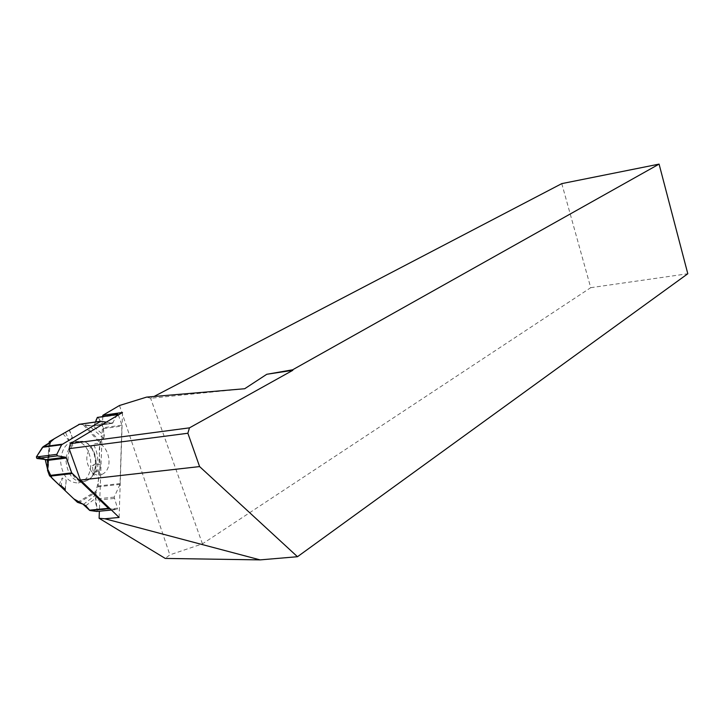<?xml version="1.0" encoding="UTF-8"?>
<svg xmlns="http://www.w3.org/2000/svg" width="724" height="724" viewBox="0 0 724 724"><rect width="100%" height="100%" fill="white"/><g stroke="black" fill="none" stroke-linecap="round" stroke-linejoin="round"><path stroke-width="0.54" stroke-dasharray="3.62 2.71" d="M103.134 473.795C99.514 475.949 95.912 475.532 92.328 472.537C85.16 463.251 84.98 454.328 91.785 445.749C104.274 434.735 116.7 465.785 103.134 473.795M120.021 484.383L114.148 497.107L117.487 508.203L97.324 510.158L95.125 500.393L96.392 494.555L95.948 491.27L98.084 486.772L120.021 484.383L121.931 425.16L103.306 427.73L98.401 417.658L118.274 414.807M79.495 424.318C83.649 424.128 95.514 429.051 95.64 421.965L93.758 425.938L88.6 425.332L103.469 438.355L99.831 442.744L99.134 462.057L100.31 464.093L99.921 469.903L98.79 471.704L98.084 486.772M103.469 438.355L104.256 435.757L92.925 425.803M103.306 427.73L104.256 435.757M111.442 510.04L116.881 509.515L110.148 508.791M106.283 422.155L112.446 423.332L116.437 416.101M88.6 425.332L79.432 424.3L101.333 421.205M118.338 414.97L121.931 425.16M82.835 481.225L78.255 482.971C68.056 482.7 62.164 475.514 60.581 461.432C61.712 447.513 67.35 440.871 77.486 441.504C91.912 443.957 95.948 473.813 82.835 481.225M65.097 489.27L66.228 480.157L62.192 477.994L61.205 485.777M59.042 484.881L62.192 477.994M62.898 433.694L69.079 440.699L72.264 437.26L69.35 430.409M65.64 432.653L69.079 440.699M98.79 471.704L93.088 471.161L92.31 465.532L99.134 462.057M65.214 490.727L66.228 480.157M69.395 429.902L72.264 437.26M100.31 464.093L92.31 465.532M99.921 469.903L93.088 471.161M97.324 510.158L96.717 511.461M97.695 417.114L98.401 417.658M116.881 509.515L117.487 508.203M561.77 183.625L590.721 287.69L202.448 543.851L169.868 554.846L165.253 558.43M590.721 287.69L687.8 273.744M102.763 416.381L99.369 511.198M119.496 405.503L169.868 554.846M146.592 397.114L150.619 398.263L244.685 388.734M202.448 543.851L150.619 398.263L154.04 396.471M122.501 412.481L119.116 517.452M98.156 417.314C102.111 423.631 104.057 430.364 103.994 437.522C97.106 443.26 99.641 455.74 100.138 463.794C99.785 473.505 98.355 482.745 95.849 491.506C95.622 495.949 96.057 501.922 97.161 509.424M97.242 509.777L96.871 511.443M88.762 479.532C104.772 469.451 91.993 433.205 75.73 443.016C59.033 452.79 72.581 490.329 88.762 479.532M120.211 483.569L98.274 485.958M103.55 428.572L122.066 426.029M114.093 498.465L95.125 500.393M114.148 497.107L95.26 499.044M113.143 422.816L94.373 425.441M112.301 423.323L93.613 425.929M87.704 480.229C100.491 472.98 96.527 443.712 82.455 441.305C72.563 440.69 67.079 447.188 65.984 460.826C67.54 474.618 73.287 481.65 83.224 481.931L87.704 480.229M49.105 443.64L47.793 461.885M48.3 464.509L50.345 442.844M49.313 443.541L47.621 461.378M49.567 441.459L47.503 470.238M77.468 502.329L95.948 491.27M83.432 425.051L99.831 442.744M78.473 502.89L95.677 492.573M96.392 494.555L83.504 504.311M85.785 505.741L95.64 498.248M100.229 441.703L84.97 425.214M92.328 472.537C93.36 475.152 94.238 475.849 94.953 474.636L97.432 468.41C98.971 461.532 96.627 450.491 95.287 448.554C94.319 445.115 93.152 444.174 91.785 445.749M93.758 425.938L112.446 423.332M78.255 482.971L87.993 480.139C101.324 472.691 97.251 443.676 82.455 441.305L77.486 441.504"/><path stroke-width="1.09" d="M71.721 472.872L66.4 458.057L65.54 457.215L57.377 455.867L36.915 458.464L46.336 459.631L47.286 460.446L48.164 465.903L47.503 470.238L49.413 475.478L71.721 472.872L108.826 508.655L89.876 510.492L96.717 511.461L111.442 510.04M89.876 510.492L85.785 505.741L83.504 504.311L77.468 502.329L65.214 490.727L65.097 489.27L61.205 485.777L59.042 484.881L49.413 475.478M106.283 422.155L100.727 421.314L61.612 444.762L42.499 447.287L36.363 456.953L56.825 454.346L61.612 444.762M50.345 442.844L49.232 441.821L49.567 441.459L79.432 424.3M50.363 442.599L42.499 447.287M110.148 508.791L108.826 508.655M116.437 416.101L117.179 414.581L97.297 417.44L95.64 421.965C96.102 419.658 96.944 418.11 98.156 417.314M117.179 414.581L117.641 414.246L118.338 414.97M36.915 458.464L36.363 456.953M97.297 417.44L117.55 414.255M56.825 454.346L57.377 455.867M260.142 559.887L165.253 558.43L99.116 518.284L104.853 518.764L260.142 559.887L297.483 556.72L199.598 466.582L80.382 480.048L69.133 448.654L187.869 433.251L199.598 466.582M102.763 416.381L102.799 415.323L119.496 405.503L146.592 397.114L244.685 388.734L266.785 374.281L292.623 369.801L659.084 164.113L687.8 273.744L297.483 556.72M292.623 369.801L292.795 370.317L189.471 427.848L187.869 433.251M99.369 511.198L99.116 518.284M659.084 164.113L561.77 183.625L154.04 396.471M292.795 370.317L266.785 374.281M102.799 415.323L122.501 412.481L70.382 443.586L189.471 427.848M70.382 443.586L69.133 448.654M104.853 518.764L119.116 517.452L80.382 480.048M96.871 511.443L89.785 510.474L82.934 504.157L73.739 498.8L52.047 478.256L47.377 468.419L45.205 459.487L36.68 456.464L43.205 446.663L50.047 442.382L54.273 438.717L79.495 424.318M72.165 473.577L49.856 476.184M89.378 510.185L108.22 508.348M100.727 421.314L78.816 424.409M43.123 446.708L62.119 444.192M65.54 457.215L46.336 459.631M66.4 458.057L47.286 460.446M49.232 441.821L49.105 443.64M47.793 461.885L47.313 468.636M48.164 465.903L48.3 464.509M89.848 510.483L108.799 508.646M100.953 421.214L79.242 424.291"/></g></svg>
